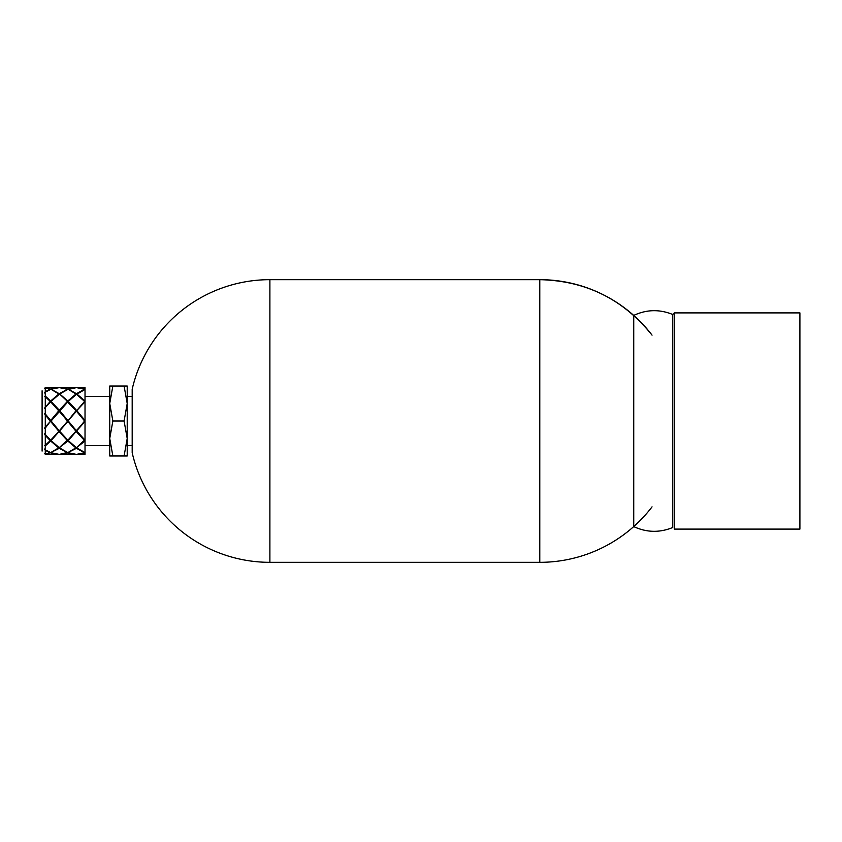 <?xml version="1.0" encoding="UTF-8"?>
<svg xmlns="http://www.w3.org/2000/svg" width="842" height="842" viewBox="0 0 842 842"><rect width="100%" height="100%" fill="white"/><g stroke="black" fill="none" stroke-linecap="round" stroke-linejoin="round"><path stroke-width="1.26" d="M269.893 279.67A141.33 141.33 0 0 0 132.183 389.204L132.183 452.796A141.33 141.33 0 0 0 269.893 562.33L269.893 279.67L539.775 279.67C585.822 280.723 623.238 299.215 652.045 335.148A141.33 141.33 0 0 0 539.775 279.67L539.775 562.33A141.33 141.33 0 0 0 652.045 506.852M799.9 529.102L799.9 312.898L674.305 312.898L674.305 529.102L799.9 529.102M672.716 314.487L672.716 527.513C659.581 532.87 646.593 532.565 633.731 526.587L633.731 315.413C646.593 309.435 659.581 309.13 672.716 314.487L674.305 312.898M78.495 387.678L85.021 389.088L85.021 387.615L76.854 387.625M85.021 389.088L85.021 389.951L84.6 389.246L76.443 387.615L68.118 389.52M76.864 393.993L85.021 400.96L85.021 389.414L76.569 394.403M85.021 400.96L85.021 401.813L76.443 394.298L67.865 401.802M76.864 410.685L85.021 420.484L85.021 401.802L76.443 410.907L84.6 401.381M85.021 420.484L85.021 421.516L76.443 431.093L84.6 421L76.443 411.18L67.855 421L76.012 410.685L76.443 411.18M76.864 431.315L85.021 440.198L85.021 421.516M45.279 434.461L50.688 440.198L45.279 445.197L45.279 435.409L44.542 433.819L45.279 434.461L45.279 428.073L44.542 428.273L45.279 427.052L45.279 414.948L44.542 413.727L45.279 413.927L45.279 407.539L44.542 408.181L50.257 401.381L85.021 440.187L85.021 441.04L76.569 447.597M85.021 452.912L76.864 454.385L85.021 454.385L85.021 441.04M61.329 387.678L67.855 389.088L76.443 387.615M44.542 396.403L45.279 396.992L44.542 396.403L45.279 396.098L50.688 400.96L58.845 393.993L50.688 389.088L59.266 387.615L51.109 389.246L59.266 393.688L67.434 389.246L59.266 387.615L74.38 387.678M67.855 389.414L59.698 393.993L67.855 400.96L76.012 393.993L67.855 389.088M45.279 388.572L44.542 388.478L45.279 387.615L57.214 387.678M59.266 394.298L51.109 401.381L59.266 410.191L67.434 401.381L59.266 393.688M44.542 392.982L45.279 392.54L44.542 392.982L45.279 391.646L45.279 387.899L50.425 389.52M50.688 389.414L45.279 392.151L45.279 396.098M45.279 406.591L45.279 396.803L50.257 401.381M59.14 447.597L50.688 452.586L45.279 449.849L45.279 445.902L44.542 445.597L45.279 445.008M50.425 452.48L45.279 454.101L45.279 450.354L44.542 449.018L45.279 449.46L44.542 449.018M44.542 453.522L45.279 454.248L44.542 453.522L45.279 453.428M57.214 454.322L45.279 454.248M45.279 387.615L50.688 389.088M42.1 390.793L42.1 451.091L42.1 390.793M45.279 391.646L50.257 389.246M44.594 408.128L50.688 401.813L50.688 400.96M51.109 401.381L45.279 407.539M68.286 389.246L76.443 393.688L84.6 389.246M76.443 394.582L76.443 393.688M67.434 401.381L67.855 401.802L67.855 400.96M45.279 413.927L50.688 420.484L59.266 410.191M50.994 402.108L58.845 410.685L50.688 401.802L50.015 402.465M45.279 427.052L67.855 401.813L51.109 421L50.688 420.484M44.542 428.273L50.688 421L45.279 428.073M76.012 410.685L67.539 402.118M68.286 401.381L76.443 410.191M68.17 402.108L76.443 410.907L84.716 402.118M59.698 410.685L67.855 420.484M51.109 421L59.266 430.82L76.443 410.907L84.6 421M67.434 421L59.266 411.18M44.542 413.727L59.266 430.82M44.542 433.819L50.688 440.187L67.855 421.516L51.109 440.619L50.688 440.198L58.845 431.315L50.688 421.516M50.257 421L45.279 414.948M50.994 439.892L59.266 431.093L67.855 440.187L76.443 431.093L68.286 440.619L67.865 440.198M50.373 439.892L50.688 441.04L45.279 445.902M68.286 421L76.443 430.82M76.012 431.315L67.855 421.516M59.698 431.315L67.855 440.198L85.021 421M51.109 440.619L59.266 447.702L67.539 439.882M67.434 440.619L59.266 431.809M58.845 448.007L50.688 441.04M50.257 440.619L45.279 435.409M68.17 439.892L67.855 441.04L59.403 447.597M59.266 447.702L59.266 448.312L50.952 452.48M50.688 452.586L45.279 454.217M68.286 440.619L76.443 447.702L84.716 439.882M84.6 440.619L76.443 431.809M59.698 448.007L67.855 452.586L76.306 447.597M76.012 448.007L67.855 441.04M51.109 452.754L59.266 454.385L67.592 452.48M67.434 452.754L59.266 448.312M58.845 454.385L50.688 452.912M50.257 452.754L45.279 450.354M76.443 447.418L76.443 448.312L68.118 452.48M74.38 454.322L67.855 452.912L59.698 454.385L67.855 452.586M76.864 448.007L85.021 452.586M85.021 452.049L84.6 452.754L76.443 448.312M68.286 452.754L76.443 454.385L84.6 452.754M59.266 454.385L76.022 454.375M112.86 455.975L109.734 438.493L109.734 455.975L127.216 455.975L127.216 438.493L124.09 455.975M112.86 421L109.734 403.507L109.734 438.493L112.86 421L124.09 421L127.216 438.493L127.216 403.507L124.09 421M112.86 386.025L109.734 386.025L109.734 403.507L112.86 386.025L124.09 386.025L127.216 403.507L127.216 386.025L124.09 386.025M269.893 562.33L539.775 562.33M132.183 396.361L127.216 396.361M109.734 396.361L85.021 396.361M132.183 445.639L127.216 445.639M109.734 445.639L85.021 445.639"/></g></svg>
